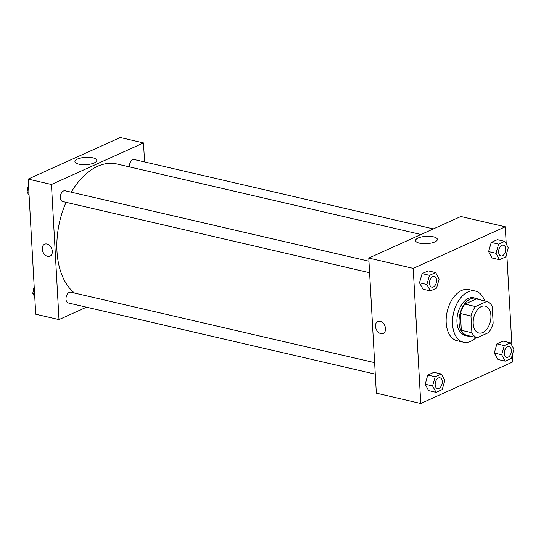 <?xml version="1.0" encoding="UTF-8"?>
<svg xmlns="http://www.w3.org/2000/svg" width="541" height="541" viewBox="0 0 541 541"><rect width="100%" height="100%" fill="white"/><g stroke="black" fill="none" stroke-linecap="round" stroke-linejoin="round"><path stroke-width="0.81" d="M490.91 315.565A13.816 8.534 -76.9 0 1 478.934 333.019A13.816 8.534 -76.9 0 1 473.74 317.635A13.816 8.534 -76.9 0 1 485.176 306.105A13.816 8.534 -76.9 0 1 490.91 315.565M486.893 301.391L475.471 306.551A18.82 11.631 -76.9 0 0 470.968 315.978L471.901 332.742A18.82 11.631 -76.9 0 0 477.216 337.733L488.638 332.573A18.82 11.631 -76.9 0 0 493.149 323.146L492.209 306.389A18.82 11.631 -76.9 0 0 486.893 301.391L476.317 298.943L464.895 304.096L475.471 306.551M464.895 304.096A18.82 11.631 -76.9 0 0 460.384 313.523L461.324 330.287A18.82 11.631 -76.9 0 0 466.64 335.278L477.216 337.733M478.467 299.437A19.341 11.949 103.1 0 0 475.85 298.274A19.341 11.949 103.1 0 0 459.836 314.409A19.341 11.949 103.1 0 0 467.113 335.947A19.341 11.949 103.1 0 0 469.98 336.056M467.113 335.947L464.996 335.454A19.341 11.949 -76.9 0 1 457.72 313.922A19.341 11.949 -76.9 0 1 473.733 297.78L475.85 298.274M461.324 330.287L471.901 332.742M460.384 313.523L470.968 315.978M476.148 337.483A26.245 16.216 -76.9 0 1 463.434 342.183A26.245 16.216 -76.9 0 1 453.561 312.955A26.245 16.216 -76.9 0 1 475.296 291.051A26.245 16.216 -76.9 0 1 484.641 300.87M463.434 342.183L457.091 340.715A26.245 16.216 -76.9 0 1 447.218 311.481A26.245 16.216 -76.9 0 1 468.946 289.584L475.296 291.051M506.234 244.032L505.274 226.801L413.209 268.377L420.763 403.491L512.827 361.922L512.415 354.565M511.908 345.469L506.741 253.127M510.447 342.798L503.042 341.08L496.909 343.853L494.278 353.03L497.781 359.44L505.186 361.158L511.319 358.392L513.95 349.209L510.447 342.798L504.313 345.571L501.683 354.747L505.186 361.158M441.328 374.014L433.923 372.296L427.789 375.062L425.158 384.245L428.661 390.649L436.066 392.367L442.2 389.601L444.83 380.418L441.328 374.014L435.194 376.779L432.563 385.956L436.066 392.367M435.654 272.569L428.249 270.852L422.115 273.624L419.485 282.801L422.988 289.212L430.393 290.93L436.526 288.157L439.157 278.98L435.654 272.569L429.52 275.342L426.89 284.519L430.393 290.93M504.773 241.36L497.368 239.643L491.242 242.409L488.611 251.592L492.107 258.003L499.512 259.721L505.646 256.948L508.276 247.771L504.773 241.36L498.64 244.126L496.009 253.31L499.512 259.721M380.147 321.3A6.56 4.666 65.7 0 1 385.273 327.082A6.56 4.666 65.7 0 1 383.19 333.452A6.56 4.666 65.7 0 1 376.238 329.388A6.56 4.666 65.7 0 1 377.787 321.489A6.56 4.666 65.7 0 1 380.147 321.3M505.274 226.801L460.844 216.501L368.779 258.071L413.209 268.377M368.779 258.071L376.333 393.185L420.763 403.491M377.794 321.489A6.56 4.666 -114.3 0 0 376.238 329.388A6.56 4.666 -114.3 0 0 383.19 333.445M434.815 241.928A10.928 3.665 176.8 0 1 422.819 243.626A10.928 3.665 176.8 0 1 415.535 240.596A10.928 3.665 176.8 0 1 426.24 236.322A10.928 3.665 176.8 0 1 437.358 239.372A10.928 3.665 176.8 0 1 434.815 241.928M74.55 293.066A69.065 42.685 -76.9 0 1 66.07 202.32M71.25 192.177A69.065 42.685 -76.9 0 1 116.856 163.97L420.979 234.503M433.355 228.911L134.229 159.541A5.525 3.415 103.1 0 0 129.441 166.52A5.525 3.415 103.1 0 0 129.468 166.899M375.271 374.149L68.281 302.96A5.525 3.415 -76.9 0 1 66.205 296.806A5.525 3.415 -76.9 0 1 70.776 292.194L374.629 362.659M369.598 272.711L62.614 201.516A5.525 3.415 -76.9 0 1 60.531 195.362A5.525 3.415 -76.9 0 1 65.109 190.75L368.955 261.222M86.492 307.18L58.996 319.596L35.726 314.199L28.173 179.078L51.442 184.481L58.996 319.596M144.575 161.942L143.507 142.905L51.442 184.481M143.507 142.905L120.237 137.509L28.173 179.078M92.842 157.83A10.928 3.665 176.8 0 1 96.751 160.386A10.928 3.665 176.8 0 1 86.046 164.653A10.928 3.665 176.8 0 1 74.928 161.603A10.928 3.665 176.8 0 1 81.13 157.918A10.928 3.665 176.8 0 1 92.842 157.83M52.315 251.362A6.56 4.666 65.7 0 1 49.988 256.177A6.56 4.666 65.7 0 1 43.037 252.113A6.56 4.666 65.7 0 1 44.592 244.214A6.56 4.666 65.7 0 1 52.315 251.362M44.592 244.214A6.56 4.666 -114.3 0 0 43.037 252.113A6.56 4.666 -114.3 0 0 49.988 256.177M28.585 186.435L27.05 191.791L29.092 195.531M27.05 191.791L28.91 192.224M27.523 190.128A5.525 3.415 -76.9 0 1 28.538 185.631M34.259 287.873L32.724 293.229L34.766 296.968M32.724 293.229L34.577 293.662M33.197 291.565A5.525 3.415 -76.9 0 1 34.211 287.068M500.898 255.92L500.912 255.927A5.525 3.415 -76.9 0 1 500.898 255.92A5.525 3.415 -76.9 0 1 498.822 249.766A5.525 3.415 -76.9 0 1 503.394 245.154A5.525 3.415 -76.9 0 1 503.401 245.161A5.525 3.415 -76.9 0 1 505.707 248.941A5.525 3.415 -76.9 0 1 500.912 255.927A5.525 3.415 -76.9 0 1 498.836 249.773A5.525 3.415 -76.9 0 1 503.407 245.161L503.394 245.154M497.368 239.643L491.242 242.409L488.611 251.592L496.009 253.31M488.611 251.592L492.107 258.003M491.242 242.409L498.64 244.126M431.779 287.129L431.792 287.136A5.525 3.415 -76.9 0 1 431.779 287.129A5.525 3.415 -76.9 0 1 429.696 280.975A5.525 3.415 -76.9 0 1 434.274 276.37A5.525 3.415 -76.9 0 1 434.281 276.37A5.525 3.415 -76.9 0 1 436.58 280.157A5.525 3.415 -76.9 0 1 431.792 287.136A5.525 3.415 -76.9 0 1 429.716 280.982A5.525 3.415 -76.9 0 1 434.288 276.37L434.288 276.37M428.249 270.852L422.115 273.624L419.485 282.801L426.89 284.519M419.485 282.801L422.988 289.212M422.115 273.624L429.52 275.342M506.565 357.364L506.586 357.364A5.525 3.415 -76.9 0 1 506.565 357.364A5.525 3.415 -76.9 0 1 504.489 351.21A5.525 3.415 -76.9 0 1 509.067 346.598A5.525 3.415 -76.9 0 1 509.074 346.598A5.525 3.415 -76.9 0 1 511.373 350.385A5.525 3.415 -76.9 0 1 506.586 357.364A5.525 3.415 -76.9 0 1 504.51 351.21A5.525 3.415 -76.9 0 1 509.081 346.598L509.081 346.598M503.042 341.08L496.909 343.853L494.278 353.03L501.683 354.747M494.278 353.03L497.781 359.44M496.909 343.853L504.313 345.571M437.446 388.573L437.466 388.573A5.525 3.415 -76.9 0 1 437.446 388.573A5.525 3.415 -76.9 0 1 435.37 382.419A5.525 3.415 -76.9 0 1 439.948 377.807A5.525 3.415 -76.9 0 1 439.955 377.807A5.525 3.415 -76.9 0 1 442.254 381.594A5.525 3.415 -76.9 0 1 437.466 388.573A5.525 3.415 -76.9 0 1 435.39 382.419A5.525 3.415 -76.9 0 1 439.961 377.814L439.948 377.807M433.923 372.296L427.789 375.062L425.158 384.245L432.563 385.956M425.158 384.245L428.661 390.649M427.789 375.062L435.194 376.779"/></g></svg>
